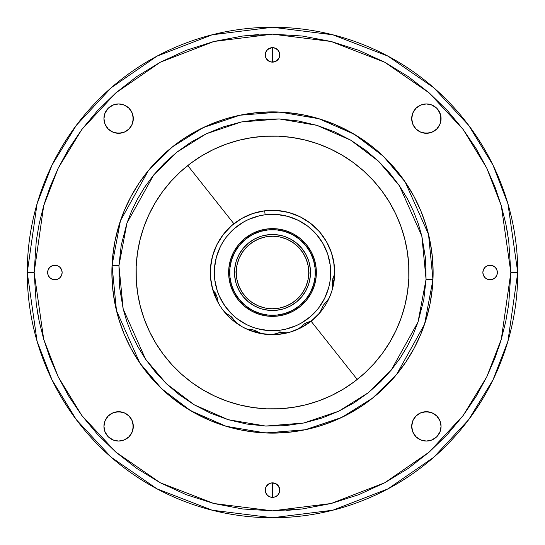 <?xml version="1.0" encoding="UTF-8"?>
<svg xmlns="http://www.w3.org/2000/svg" width="545" height="545" viewBox="0 0 545 545"><rect width="100%" height="100%" fill="white"/><g stroke="black" fill="none" stroke-linecap="round" stroke-linejoin="round"><path stroke-width="0.82" d="M266.471 50.855L268.467 48.852L272.5 47.633L272.5 62.137L276.533 60.917L279.204 57.661L279.755 54.882L279.204 52.109L277.63 49.752L273.917 47.769L271.083 47.769L267.37 49.752L265.797 52.109L265.245 54.882A7.255 7.255 0 0 1 272.5 47.633A7.255 7.255 0 0 1 279.755 54.882A7.255 7.255 0 0 1 272.5 62.137A7.255 7.255 0 0 1 265.245 54.882L265.797 57.661L267.37 60.011L269.727 61.585L272.5 62.137L269.727 61.585M271.083 482.999L272.5 482.863L272.5 497.367L275.273 496.815L277.63 495.248L279.204 492.891L279.612 488.702L277.63 484.989L275.273 483.415L271.083 482.999L268.467 484.083L265.797 487.339L265.245 490.119A7.255 7.255 0 0 1 272.5 482.863A7.255 7.255 0 0 1 279.755 490.119A7.255 7.255 0 0 1 272.5 497.367A7.255 7.255 0 0 1 265.245 490.119L265.797 492.891L267.37 495.248L269.727 496.815L272.5 497.367L271.083 497.231M47.633 272.5A7.255 7.255 0 0 1 54.882 265.245A7.255 7.255 0 0 1 62.137 272.5L61.585 269.727L60.011 267.37L57.661 265.797L54.882 265.245L52.109 265.797L49.752 267.37L48.185 269.727L47.633 272.5L48.185 275.273L49.752 277.63L52.109 279.204L54.882 279.755L57.661 279.204L60.011 277.63L61.585 275.273L62.137 272.5A7.255 7.255 0 0 1 54.882 279.755A7.255 7.255 0 0 1 47.633 272.5L47.769 273.917M482.863 272.5A7.255 7.255 0 0 1 490.119 265.245A7.255 7.255 0 0 1 497.367 272.5L496.815 269.727L495.248 267.37L492.891 265.797L490.119 265.245L487.339 265.797L484.989 267.37L483.415 269.727L482.863 272.5L483.415 275.273L484.989 277.63L487.339 279.204L490.119 279.755L492.891 279.204L495.248 277.63L496.815 275.273L497.367 272.5A7.255 7.255 0 0 1 490.119 279.755A7.255 7.255 0 0 1 482.863 272.5M105.062 431.994L103.938 426.381A14.681 14.681 0 0 1 118.619 411.7A14.681 14.681 0 0 1 133.3 426.381L132.183 420.76L129.002 415.998L124.24 412.817L118.619 411.7L113.006 412.817L108.244 415.998L105.062 420.76L103.938 426.381L105.062 431.994L108.244 436.756L113.006 439.938L118.619 441.062L124.24 439.938L129.002 436.756L132.183 431.994L133.3 426.381A14.681 14.681 0 0 1 118.619 441.062A14.681 14.681 0 0 1 103.938 426.381L104.224 423.513M104.224 121.487L103.938 118.619A14.681 14.681 0 0 1 118.619 103.938A14.681 14.681 0 0 1 133.3 118.619L132.183 113.006L129.002 108.244L124.24 105.062L118.619 103.938L113.006 105.062L108.244 108.244L105.062 113.006L103.938 118.619L105.062 124.24L108.244 129.002L113.006 132.183L118.619 133.3L124.24 132.183L129.002 129.002L132.183 124.24L133.3 118.619A14.681 14.681 0 0 1 118.619 133.3A14.681 14.681 0 0 1 103.938 118.619L105.062 113.006M411.979 121.487L411.7 118.619A14.681 14.681 0 0 1 426.381 103.938A14.681 14.681 0 0 1 441.062 118.619L439.938 113.006L436.756 108.244L431.994 105.062L426.381 103.938L420.76 105.062L415.998 108.244L412.817 113.006L411.7 118.619L412.817 124.24L415.998 129.002L420.76 132.183L426.381 133.3L431.994 132.183L436.756 129.002L439.938 124.24L441.062 118.619A14.681 14.681 0 0 1 426.381 133.3A14.681 14.681 0 0 1 411.7 118.619L412.817 113.006M412.817 431.994L411.7 426.381A14.681 14.681 0 0 1 426.381 411.7A14.681 14.681 0 0 1 441.062 426.381L439.938 420.76L436.756 415.998L431.994 412.817L426.381 411.7L420.76 412.817L415.998 415.998L412.817 420.76L411.7 426.381L412.817 431.994L415.998 436.756L420.76 439.938L426.381 441.062L431.994 439.938L436.756 436.756L439.938 431.994L441.062 426.381A14.681 14.681 0 0 1 426.381 441.062A14.681 14.681 0 0 1 411.7 426.381L411.979 423.513M214.812 396.147A136.441 136.441 0 0 0 357.22 379.449L311.106 321.237L357.22 379.449A136.441 136.441 0 0 0 364.578 373.189M330.188 148.853A136.441 136.441 0 0 0 187.78 165.551L233.894 223.763L187.78 165.551A136.441 136.441 0 0 0 180.422 171.811M404.676 238.635A136.441 136.441 0 0 0 395.561 213.572L389.191 201.786L381.698 190.696L373.155 180.381L363.638 170.96L353.249 162.519L342.076 155.134L330.236 148.88L317.844 143.812L305.009 139.99L291.868 137.442L278.536 136.189L265.149 136.257L251.824 137.633L238.71 140.31L225.916 144.255L213.565 149.439L201.786 155.809L190.696 163.302L180.381 171.845L170.96 181.362L162.519 191.751L155.134 202.924L148.88 214.764L143.812 227.156L139.99 239.991L137.442 253.132L136.189 266.464A136.441 136.441 0 0 1 278.536 136.189A136.441 136.441 0 0 1 408.811 278.536L408.743 265.149L407.367 251.824L404.69 238.71L400.745 225.916L395.561 213.565A136.441 136.441 0 0 0 373.189 180.429M180.341 171.886A136.441 136.441 0 0 0 143.839 227.088M143.791 227.224A136.441 136.441 0 0 0 140.004 239.916M139.97 240.059A136.441 136.441 0 0 0 136.196 266.362M408.811 278.434A136.441 136.441 0 0 0 407.381 251.899M407.353 251.756A136.441 136.441 0 0 0 404.71 238.778M373.114 180.341A136.441 136.441 0 0 0 330.29 148.901M279.605 112.038A160.618 160.618 0 0 1 432.962 279.605A160.618 160.618 0 0 1 265.395 432.962A160.618 160.618 0 0 1 112.038 265.395A160.618 160.618 0 0 1 279.605 112.038L239.889 115.227L203.258 127.571L172.343 146.932L148.39 170.537L120.445 220.752L112.038 265.395L118.939 265.701L126.985 222.973L153.731 174.925L176.648 152.334L206.235 133.804L241.292 121.991L279.299 118.939L316.89 125.336L350.762 140.201L378.598 161.272L399.431 185.804L421.823 236.033L426.061 279.299L432.962 279.605L428.534 234.391L405.133 181.907L383.367 156.272L354.284 134.261L318.886 118.721L279.605 112.038M517.75 272.5A245.25 245.25 0 0 1 272.5 517.75A245.25 245.25 0 0 1 27.25 272.5L34.158 272.5L43.695 205.765L58.261 168.058L81.825 129.492L115.785 92.929L160.339 62.198L213.831 41.495L272.5 34.158L331.169 41.495L384.661 62.198L429.215 92.929L463.175 129.492L486.74 168.058L501.305 205.765L510.842 272.5L517.75 272.5L507.94 203.83L492.953 165.033L468.7 125.35L433.759 87.725L387.911 56.101L332.872 34.798L272.5 27.25L212.128 34.798L157.089 56.101L111.241 87.725L76.3 125.35L52.048 165.033L37.06 203.83L27.25 272.5L37.06 341.17L52.048 379.967L76.3 419.65L111.241 457.275L157.089 488.899L212.128 510.202L272.5 517.75L332.872 510.202L387.911 488.899L433.759 457.275L468.7 419.65L492.953 379.967L507.94 341.17L517.75 272.5L510.842 272.5L501.305 339.235L486.74 376.942L463.175 415.508L429.215 452.071L384.661 482.802L331.169 503.505L272.5 510.842L213.831 503.505L160.339 482.802L115.785 452.071L81.825 415.508L58.261 376.942L43.695 339.235L34.158 272.5L27.25 272.5A245.25 245.25 0 0 1 272.5 27.25A245.25 245.25 0 0 1 517.75 272.5M256.47 331.094A10.362 10.362 0 0 0 255.251 331.156L256.811 331.101M228.396 314.744A10.362 10.362 0 0 0 228.232 314.676L224.84 312.428A62.178 62.178 0 0 1 224.159 311.597L225.943 313.334L231.482 316.904L235.474 322.136L237.334 323.778A62.178 62.178 0 0 0 251.191 330.91L252.894 331.299L251.191 330.91A62.178 62.178 0 0 1 245.209 328.369L247.559 329.18L254.093 330.079L259.917 333.138L262.302 333.833A62.178 62.178 0 0 0 271.376 334.664L274.537 334.235L280.144 332.464L279.858 330.222A58.186 58.186 0 0 1 214.778 279.858A58.186 58.186 0 0 1 265.142 214.778L264.638 210.82A62.178 62.178 0 0 1 334.18 264.638A62.178 62.178 0 0 0 264.638 210.82A62.178 62.178 0 0 0 210.82 280.362A62.178 62.178 0 0 1 264.638 210.82L265.142 214.778L276.547 214.451L287.794 216.358L298.449 220.418L308.116 226.482L316.407 234.316L323.015 243.615L327.674 254.025L330.222 265.142L330.549 276.547L329.868 282.215L328.642 287.794L324.582 298.449L318.518 308.116L314.806 312.455L310.684 316.407L301.385 323.015L296.296 325.603L285.478 329.221L279.858 330.222L268.453 330.549L257.206 328.642L251.776 326.871L246.551 324.582L236.884 318.518L232.545 314.806L225.065 306.195L219.397 296.296L217.326 290.976L214.778 279.858L214.335 274.162L214.451 268.453L216.358 257.206L220.418 246.551L223.218 241.571L226.482 236.884L234.316 228.593L243.615 221.985L248.704 219.397L259.522 215.779L265.142 214.778A58.186 58.186 0 0 1 330.222 265.142A58.186 58.186 0 0 1 279.858 330.222L280.144 332.464L272.875 334.582L280.144 332.464L286.799 332.77M266.505 210.615L267.438 210.534L266.505 210.615M274.809 210.37L273.542 210.336M329.091 298.251L327.783 300.949M325.392 305.186L327.32 301.835M221.904 308.634L220.221 306.154M218.961 304.11A62.178 62.178 0 0 1 218.838 303.906L218.838 303.899A62.178 62.178 0 0 0 218.961 304.11A62.178 62.178 0 0 1 215.588 297.543L215.05 292.086L215.588 297.543A62.178 62.178 0 0 0 218.961 304.11L218.961 304.11A62.178 62.178 0 0 0 224.159 311.597A62.178 62.178 0 0 1 218.961 304.11L217.966 301.841L216.556 295.404L213.047 289.824L212.162 287.508A62.178 62.178 0 0 1 210.82 280.362A62.178 62.178 0 0 0 212.162 287.508L213.047 289.824L216.563 295.404L217.966 301.841L218.961 304.11A62.178 62.178 0 0 1 218.838 303.906L219.69 305.309M217.748 301.964L218.143 302.679A62.178 62.178 0 0 0 218.831 303.899A62.178 62.178 0 0 1 218.143 302.686L217.884 302.209M227.006 230.113L226.604 230.549M251.804 311.181A43.866 43.866 0 0 1 233.819 251.804A43.866 43.866 0 0 1 293.196 233.819A43.866 43.866 0 0 0 233.819 251.804A43.866 43.866 0 0 0 251.804 311.181L252.294 310.269A42.83 42.83 0 0 1 234.732 252.294A42.83 42.83 0 0 1 292.706 234.732L293.196 233.819L292.706 234.732L299.682 239.398L305.622 245.339L310.282 252.321L313.491 260.081L315.126 268.317L315.126 276.717L313.484 284.946L310.269 292.706L305.602 299.682L299.661 305.622L292.679 310.282L284.919 313.491L276.683 315.126L268.283 315.126L260.054 313.484L252.294 310.269L245.318 305.602L239.378 299.661L234.718 292.679L231.509 284.919L229.874 276.683L229.874 268.283L231.516 260.054L234.732 252.294L239.398 245.318L245.339 239.378L252.321 234.718L260.081 231.509L268.317 229.874L276.717 229.874L284.946 231.516L292.706 234.732A42.83 42.83 0 0 1 310.269 292.706A42.83 42.83 0 0 1 252.294 310.269L251.804 311.181A43.866 43.866 0 0 0 311.181 293.196A43.866 43.866 0 0 0 293.196 233.819A43.866 43.866 0 0 1 311.181 293.196A43.866 43.866 0 0 1 251.804 311.181L259.754 314.472L268.188 316.154L276.785 316.161L285.219 314.485L293.162 311.195L300.315 306.419L306.399 300.343L311.181 293.196L314.472 285.246L316.154 276.812L316.161 268.215L314.485 259.781L311.195 251.838L306.419 244.685L300.343 238.601L293.196 233.819L285.246 230.528L276.812 228.846L268.215 228.839L259.781 230.515L251.838 233.805L244.685 238.581L238.601 244.657L233.819 251.804L230.528 259.754L228.846 268.188L228.839 276.785L230.515 285.219L233.805 293.162L238.581 300.315L244.657 306.399L251.804 311.181M306.004 254.583A37.993 37.993 0 0 0 290.43 238.996L283.543 236.142L276.24 234.691L268.787 234.684L261.484 236.135L254.604 238.983L248.404 243.118L243.138 248.384L238.996 254.576A37.993 37.993 0 0 0 234.507 271.962L236.237 271.982A36.27 36.27 0 0 1 273.018 236.237A36.27 36.27 0 0 1 308.763 273.018L310.493 273.038A37.993 37.993 0 0 0 310.316 268.808M310.316 268.767A37.993 37.993 0 0 0 306.024 254.617L301.882 248.404L296.616 243.138L290.424 238.996A37.993 37.993 0 0 1 306.004 290.424A37.993 37.993 0 0 1 254.576 306.004A37.993 37.993 0 0 0 261.443 308.852M254.583 238.996A37.993 37.993 0 0 0 238.996 254.57L236.142 261.457L234.691 268.76L234.684 276.213L236.135 283.516L238.983 290.396L243.118 296.596L248.384 301.862L254.576 306.004L261.457 308.858A37.993 37.993 0 0 0 276.192 310.316M276.233 310.316A37.993 37.993 0 0 0 290.383 306.024L296.596 301.882L301.862 296.616A37.993 37.993 0 0 0 310.493 273.038L308.763 273.018A36.27 36.27 0 0 1 271.982 308.763A36.27 36.27 0 0 1 236.237 271.982L234.507 271.962A37.993 37.993 0 0 0 234.684 276.192M290.417 306.004A37.993 37.993 0 0 0 301.855 296.623L306.004 290.424L308.858 283.543L310.309 276.24L310.316 268.787L308.865 261.484L306.017 254.604M261.457 308.858L268.76 310.309L276.213 310.316L283.516 308.865L290.396 306.017M234.684 276.233A37.993 37.993 0 0 0 238.976 290.383M238.996 290.417A37.993 37.993 0 0 0 254.57 306.004A37.993 37.993 0 0 1 238.996 254.576A37.993 37.993 0 0 1 290.424 238.996A37.993 37.993 0 0 0 283.557 236.148M283.529 236.142A37.993 37.993 0 0 0 268.808 234.684M268.767 234.684A37.993 37.993 0 0 0 254.617 238.976M236.237 271.982L237.034 264.918L239.194 258.146L242.634 251.926L247.219 246.49L252.778 242.062L259.1 238.799L265.933 236.83L273.018 236.237L280.082 237.034L286.854 239.194L293.074 242.634L298.51 247.219L302.938 252.778L306.201 259.1L308.17 265.933L308.763 273.018L307.966 280.082L305.806 286.854L302.366 293.074L297.781 298.51L292.222 302.938L285.9 306.201L279.067 308.17L271.982 308.763L264.918 307.966L258.146 305.806L251.926 302.366L246.49 297.781L242.062 292.222L238.799 285.9L236.83 279.067L236.237 271.982M247.491 329.166L254.093 330.079L257.949 332.021L254.086 330.072L247.559 329.18L245.209 328.369A62.178 62.178 0 0 1 235.74 322.647L231.162 316.604L235.74 322.647A62.178 62.178 0 0 1 224.159 311.597L224.159 311.604A62.178 62.178 0 0 0 224.84 312.428A62.178 62.178 0 0 1 224.159 311.597L225.943 313.334L231.482 316.904L234.152 320.297L231.475 316.897L225.889 313.293M237.334 323.778A62.178 62.178 0 0 1 235.74 322.647A62.178 62.178 0 0 0 237.334 323.778L234.152 320.297L235.522 322.197M275.988 333.676L271.376 334.664A62.178 62.178 0 0 1 262.302 333.833L257.949 332.021L259.992 333.165M289.177 332.396L286.725 332.77L289.177 332.396A62.178 62.178 0 0 0 297.754 329.316A62.178 62.178 0 0 1 289.177 332.396L289.177 332.396A62.178 62.178 0 0 1 283.25 333.738L284.919 333.22L283.25 333.738A62.178 62.178 0 0 1 271.376 334.664A62.178 62.178 0 0 0 289.177 332.396M299.886 328.042L297.754 329.316L301.514 326.469L299.886 328.042M306.746 322.579L304.764 323.614L308.743 321.911L304.764 323.614L301.514 326.469L304.771 323.614L310.929 321.08M312.925 319.738L310.861 321.114L312.925 319.738A62.178 62.178 0 0 0 319.397 313.321A62.178 62.178 0 0 1 312.925 319.738L312.919 319.745A62.178 62.178 0 0 1 297.754 329.316A62.178 62.178 0 0 0 312.925 319.738M320.794 311.263L319.397 313.321L321.604 309.151L320.794 311.263M320.767 311.318L323.349 305.186L326.223 301.964L323.349 305.193L321.604 309.151L323.349 305.186L322.293 307.169M327.811 300.35L326.223 301.964L329.105 298.224L327.811 300.35M334.31 279.265A62.178 62.178 0 0 0 334.18 264.638A62.178 62.178 0 0 1 334.671 271.894L334.398 274.36L334.671 271.894A62.178 62.178 0 0 1 334.31 279.265L332.048 284.265L334.31 279.265A62.178 62.178 0 0 1 329.105 298.224A62.178 62.178 0 0 0 332.259 289.674L332.654 287.222L332.259 289.674A62.178 62.178 0 0 0 334.671 273.386L333.302 285.498L331.735 291.391L329.194 298.026M332.648 287.283L332.402 280.634L333.642 276.499L332.396 280.641L332.491 284.967L332.402 280.634L334.419 274.285M213.013 289.77L216.563 295.404L217.986 301.91M324.704 303.415L327.858 300.288M299.839 328.083L302.972 324.963M232.988 318.546L229.711 315.514M217.237 297.529L215.541 293.401M256.15 330.924L251.899 329.568M282.378 332.361L277.95 332.927M251.191 330.91A62.178 62.178 0 0 0 262.302 333.833L262.295 333.833M332.879 278.454L332.28 282.882M329.105 298.224L329.098 298.231A62.178 62.178 0 0 1 322.647 309.26A62.178 62.178 0 0 0 329.105 298.224M248.554 215.118L242.287 218.157L248.554 215.118M234.697 223.137L240.788 219.022M225.119 232.238L224.186 233.369M269.107 210.418L271.989 210.329M275.13 210.377L278.005 210.568M281.131 210.929L283.965 211.392M287.045 212.053L289.817 212.782M292.829 213.742L295.513 214.737M298.428 215.984L300.983 217.23M303.776 218.763L306.195 220.248M308.845 222.053L311.086 223.75M313.566 225.821L315.623 227.708M317.905 230.024L319.752 232.088M321.829 234.65L323.437 236.843M325.283 239.643L326.639 241.925M328.253 244.978L329.344 247.307M330.713 250.652L331.51 252.914M331.578 253.112L331.741 253.616M332.92 257.826L333.138 258.773M334.18 264.638L331.462 252.757L326.475 241.633L319.418 231.7L310.555 223.327L300.234 216.849L288.843 212.509L276.826 210.472L264.638 210.82L252.757 213.538L241.633 218.525L231.7 225.582L223.327 234.445L216.849 244.766L212.509 256.157L210.472 268.174L210.82 280.362M210.356 274.414L210.329 273.454M210.465 268.344L210.677 265.871M211.153 262.37L211.624 259.842M212.421 256.484L213.163 253.936M214.253 250.755L215.255 248.234M216.624 245.23L217.891 242.77M219.526 239.95L221.038 237.606M222.919 234.984L224.663 232.776M226.775 230.365L228.743 228.328M231.066 226.141L233.233 224.295M235.74 222.353L238.083 220.718M240.761 219.035L243.261 217.632M246.081 216.215L248.704 215.057M251.64 213.926L254.372 213.027M257.404 212.182L260.21 211.549M326.523 303.272A62.178 62.178 0 0 1 326.523 303.279A62.178 62.178 0 0 0 326.523 303.272A62.178 62.178 0 0 0 328.083 300.363L328.083 300.363A62.178 62.178 0 0 0 328.349 299.825A62.178 62.178 0 0 1 328.083 300.363L328.696 299.103A62.178 62.178 0 0 1 328.083 300.363L327.715 301.085L328.083 300.363A62.178 62.178 0 0 1 326.53 303.272L326.523 303.279A62.178 62.178 0 0 1 325.821 304.485L326.148 303.926A62.178 62.178 0 0 1 325.821 304.485L325.535 304.948M231.482 316.904L232.511 318.144M321.339 310.609L322.647 309.26L321.339 310.609M215.084 293.503A10.362 10.362 0 0 0 215.091 292.713L215.084 293.503M232.456 318.076L233.28 319.397A10.362 10.362 0 0 0 231.305 316.747L231.455 316.89M217.537 301.569A62.178 62.178 0 0 1 215.588 297.543A62.178 62.178 0 0 0 217.537 301.569L212.748 289.702L210.54 277.712M218.838 303.899L219.247 304.594L218.831 303.899A62.178 62.178 0 0 1 218.531 303.374M220.575 306.706L221.672 308.307M332.729 283.019A10.362 10.362 0 0 0 332.327 283.707L332.729 283.019M326.448 303.408A62.178 62.178 0 0 0 326.523 303.279L326.148 303.926M322.647 309.26A62.178 62.178 0 0 1 319.397 313.321A62.178 62.178 0 0 0 325.154 305.568L325.331 305.289M328.751 298.987L326.932 302.543M328.083 300.363A62.178 62.178 0 0 1 326.905 302.598L325.747 304.607M325.161 305.554L323.723 307.741M323.703 307.775L319.997 312.626L311.256 321.121L301.031 327.743L289.702 332.252L277.712 334.46L271.614 334.671L259.502 333.302L247.893 329.602L242.416 326.911L232.374 319.997L227.912 315.834L222.088 308.886M221.434 307.973L220.35 306.351M220.296 306.27L218.082 302.577M210.424 275.981L210.329 272.997M210.377 269.891L210.568 266.982M210.935 263.807L211.392 261.014M212.08 257.826L212.788 255.155M213.817 251.96L214.75 249.46M216.113 246.306L217.251 243.983M218.947 240.91L220.269 238.771M222.299 235.822L223.777 233.873M240.434 219.233L242 218.32M251.15 214.103L253.098 213.429M256.974 212.291L258.957 211.814M262.949 211.065L265.96 210.67M269.019 210.424L272.05 210.322M275.102 210.377L278.148 210.581M281.547 210.983L284.19 211.433M287.76 212.223L290.124 212.87M293.598 214.015L295.88 214.887M299.219 216.358L301.412 217.455M304.566 219.233L306.672 220.555M309.594 222.605L311.597 224.152M314.267 226.441L316.148 228.219M318.553 230.726L320.276 232.715M322.368 235.365L323.948 237.586M325.733 240.365L327.123 242.797M328.587 245.672L329.773 248.295M330.924 251.225L331.871 254.025M332.709 256.981L333.39 259.931M333.649 261.239L334.671 273.386M228.232 314.676L227.708 314.465M328.696 299.103A62.178 62.178 0 0 1 328.417 299.696A62.178 62.178 0 0 0 328.696 299.103M326.448 303.415A62.178 62.178 0 0 1 326.223 303.803M218.456 303.252A62.178 62.178 0 0 1 218.143 302.686M215.588 297.543A62.178 62.178 0 0 1 212.162 287.508M112.038 265.395L116.467 310.609L139.867 363.093L161.633 388.728L190.716 410.739L226.114 426.279L265.395 432.962L305.111 429.773L341.742 417.429L372.657 398.068L396.61 374.463L424.555 324.248L432.962 279.605L426.061 279.299L418.015 322.027L391.269 370.075L368.352 392.666L338.765 411.196L303.708 423.009L265.701 426.061L228.11 419.664L194.238 404.799L166.402 383.728L145.57 359.196L123.177 308.967L118.939 265.701L112.038 265.395M118.939 265.701L121.201 245.379L126.985 222.973L131.556 211.16L137.449 199.095L144.8 186.949L153.731 174.925L164.331 163.282L176.648 152.334L190.655 142.388L206.235 133.804L223.205 126.903L241.292 121.991L260.128 119.287L279.299 118.939L298.367 120.976L316.89 125.336L334.466 131.829L350.762 140.201L365.525 150.134L378.598 161.272L389.893 173.276L399.431 185.804L407.265 198.571L413.512 211.324L418.315 223.859L421.823 236.033L425.604 258.855L426.061 279.299L423.799 299.621L418.015 322.027L413.444 333.84L407.551 345.905L400.2 358.051L391.269 370.075L380.669 381.718L368.352 392.666L354.345 402.612L338.765 411.196L321.795 418.097L303.708 423.009L284.872 425.713L265.701 426.061L246.633 424.024L228.11 419.664L210.534 413.171L194.238 404.799L179.475 394.866L166.402 383.728L155.107 371.724L145.57 359.196L137.735 346.429L131.488 333.676L126.685 321.141L123.177 308.967L119.396 286.145L118.939 265.701M136.189 266.464L136.257 279.851L137.633 293.176L140.31 306.29L144.255 319.084L149.439 331.435L155.809 343.214L163.302 354.305L171.845 364.619L181.362 374.04L191.751 382.481L202.924 389.866L214.764 396.12L227.156 401.188L239.991 405.01L253.132 407.558L266.464 408.811L279.851 408.743L293.176 407.367L306.29 404.69L319.084 400.745L331.435 395.561L343.214 389.191L354.305 381.698L364.619 373.155L374.04 363.638L382.481 353.249L389.866 342.076L396.12 330.236L401.188 317.844L405.01 305.009L407.558 291.868L408.811 278.536A136.441 136.441 0 0 1 266.464 408.811A136.441 136.441 0 0 1 136.189 266.464M364.659 373.114A136.441 136.441 0 0 0 401.161 317.912M401.209 317.776A136.441 136.441 0 0 0 404.996 305.084M405.03 304.941A136.441 136.441 0 0 0 408.805 278.638M136.189 266.566A136.441 136.441 0 0 0 137.619 293.101M137.647 293.244A136.441 136.441 0 0 0 140.29 306.222M140.324 306.365A136.441 136.441 0 0 0 171.811 364.571M171.886 364.659A136.441 136.441 0 0 0 214.71 396.099M34.158 272.5L36.27 240.863L39.206 223.709L43.695 205.765L49.963 187.153L58.261 168.058L68.813 148.731L81.825 129.492L97.453 110.737L115.785 92.929L136.788 76.566L160.339 62.198L186.158 50.344L213.831 41.495L242.825 36.011L272.5 34.158L302.175 36.011L331.169 41.495L358.842 50.344L384.661 62.198L408.212 76.566L429.215 92.929L447.547 110.737L463.175 129.492L476.187 148.731L486.74 168.058L495.037 187.153L501.305 205.765L505.794 223.709L508.73 240.863L510.842 272.5L508.73 304.137L505.794 321.291L501.305 339.235L495.037 357.847L486.74 376.942L476.187 396.269L463.175 415.508L447.547 434.263L429.215 452.071L408.212 468.434L384.661 482.802L358.842 494.656L331.169 503.505L302.175 508.989L272.5 510.842L242.825 508.989L213.831 503.505L186.158 494.656L160.339 482.802L136.788 468.434L115.785 452.071L97.453 434.263L81.825 415.508L68.813 396.269L58.261 376.942L49.963 357.847L43.695 339.235L39.206 321.291L36.27 304.137L34.158 272.5L36.27 304.137M111.882 272.5L112.652 288.244L114.968 303.838L118.796 319.125L124.103 333.969L130.848 348.214L138.948 361.737L148.335 374.395L158.922 386.078L170.605 396.665L183.263 406.052L196.786 414.152L211.031 420.897L225.875 426.204L241.162 430.032L256.756 432.349L272.5 433.118L288.244 432.349L303.838 430.032L319.125 426.204L333.969 420.897L348.214 414.152L361.737 406.052L374.395 396.665L386.078 386.078L396.665 374.395L406.052 361.737L414.152 348.214L420.897 333.969L426.204 319.125L430.032 303.838L432.349 288.244L433.118 272.5L432.349 256.756L430.032 241.162L426.204 225.875L420.897 211.031L414.152 196.786L406.052 183.263L396.665 170.605L386.078 158.922L374.395 148.335L361.737 138.948L348.214 130.848L333.969 124.103L319.125 118.796L303.838 114.968L288.244 112.652L272.5 111.882L256.756 112.652L241.162 114.968L225.875 118.796L211.031 124.103L196.786 130.848L183.263 138.948L170.605 148.335L158.922 158.922L148.335 170.605L138.948 183.263L130.848 196.786L124.103 211.031L118.796 225.875L114.968 241.162L112.652 256.756L111.882 272.5M510.842 272.5L508.73 240.863M507.422 232.286L505.794 223.709M258.33 34.58L242.825 36.011M46.618 196.445L43.695 205.765M37.591 312.789L39.199 321.271M286.697 510.42L302.175 508.989M498.355 348.643L501.305 339.235M276.533 484.083L279.204 487.339L279.612 491.529M277.63 495.248L275.273 496.815L272.5 497.367L272.5 482.863L275.273 483.415M268.467 496.148L266.471 494.145M265.388 491.529L265.797 487.339M266.471 486.086L269.727 483.415M60.011 277.63L57.661 279.204M56.299 279.612L52.109 279.204L49.752 277.63L48.185 275.273M48.185 269.727L49.752 267.37L52.109 265.797M53.471 265.388L56.299 265.388M58.915 266.471L60.011 267.37M279.612 53.471L279.204 57.661M278.529 58.915L275.273 61.585M273.917 62.001L272.5 62.137L272.5 47.633L273.917 47.769M268.467 60.917L265.797 57.661L265.388 53.471M276.533 48.852L278.529 50.855M496.815 275.273L495.248 277.63L492.891 279.204M491.529 279.612L488.702 279.612M486.086 278.529L484.989 277.63M482.999 271.083L483.415 269.727M484.989 267.37L487.339 265.797M488.702 265.388L491.529 265.388M492.891 265.797L495.248 267.37L496.815 269.727M133.021 423.513L133.021 429.242L132.183 431.994M130.827 434.535L129.002 436.756M126.781 438.582L124.24 439.938M115.758 411.979L121.487 411.979L124.24 412.817M129.002 415.998L132.183 420.76M132.183 113.006L133.021 115.758L133.021 121.487M130.827 126.781L129.002 129.002M124.24 132.183L121.487 133.021L115.758 133.021M108.244 129.002L105.062 124.24M124.24 105.062L126.781 106.418M438.582 110.465L440.776 115.758L440.776 121.487M429.242 133.021L423.513 133.021L420.76 132.183M415.998 129.002L412.817 124.24M418.219 106.418L420.76 105.062M440.776 423.513L441.062 426.381L439.938 431.994M420.76 439.938L418.219 438.582M420.76 412.817L423.513 411.979L429.242 411.979M436.756 415.998L439.938 420.76"/></g></svg>
